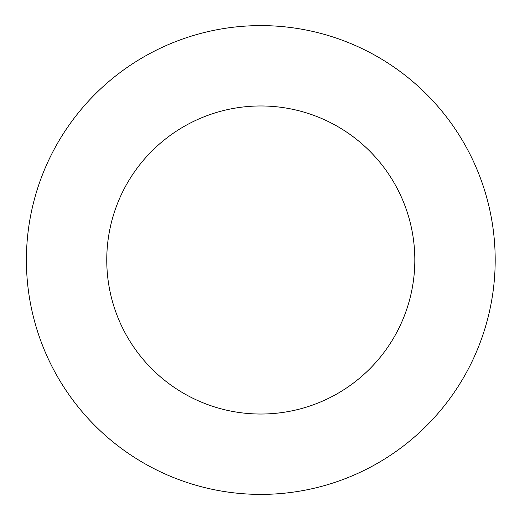 <?xml version="1.0" encoding="UTF-8"?>
<svg xmlns="http://www.w3.org/2000/svg" width="520" height="520" viewBox="0 0 520 520"><rect width="100%" height="100%" fill="white"/><g stroke="black" fill="none" stroke-linecap="round" stroke-linejoin="round"><path stroke-width="0.78" d="M106.763 260A154.031 154.031 0 0 0 337.812 393.393A154.031 154.031 0 0 0 337.812 126.607A154.031 154.031 0 0 0 106.763 260M26.396 260A234.397 234.397 0 0 0 377.988 462.995A234.397 234.397 0 0 0 377.988 57.005A234.397 234.397 0 0 0 26.396 260"/></g></svg>
